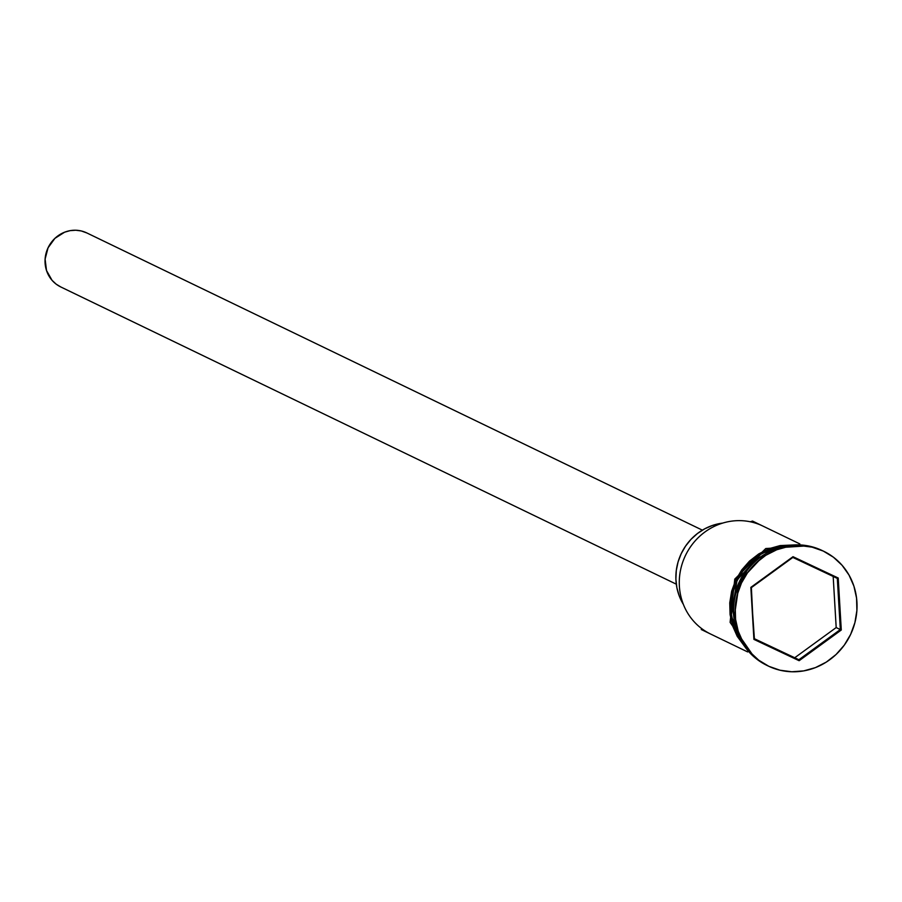 <?xml version="1.0" encoding="UTF-8"?>
<svg xmlns="http://www.w3.org/2000/svg" width="902" height="902" viewBox="0 0 902 902"><rect width="100%" height="100%" fill="white"/><g stroke="black" fill="none" stroke-linecap="round" stroke-linejoin="round"><path stroke-width="1.35" d="M752.516 521.063A59.972 56.781 -64.2 0 1 753.407 521.491A59.972 56.781 115.8 0 0 752.956 521.277A59.972 56.781 115.8 0 0 752.516 521.063L762.303 525.787A59.972 56.781 115.8 0 0 685.43 555.564A59.972 56.781 115.8 0 0 710.596 634.027A59.972 56.781 115.8 0 0 711.035 634.241A59.972 56.781 -64.2 0 1 685.317 555.801A59.972 56.781 -64.2 0 1 762.303 525.787L752.516 521.063L750.419 521.739L752.516 521.063M60.908 287.028L56.149 284.141L52.057 280.33L46.509 270.521L45.1 259.099L48.054 247.802L54.909 238.353L64.628 232.186L70.119 230.641L75.745 230.235L81.293 230.957L86.998 233.02A29.991 28.39 115.8 0 0 86.761 232.908A29.991 28.39 115.8 0 0 86.547 232.806L702.376 530.162L86.547 232.806A29.991 28.39 115.8 0 0 48.11 247.689A29.991 28.39 115.8 0 0 60.693 286.915A29.991 28.39 115.8 0 0 60.908 287.028L676.297 584.169L60.693 286.915M746.743 570.932L735.829 593.55A59.972 56.781 115.8 0 1 746.743 570.932M734.025 618.411L739.527 581.328L765.099 554.065A59.972 56.781 -64.2 0 0 734.025 618.411M821.778 550.344A63.726 60.321 -64.2 0 1 822.725 550.806A63.726 60.321 115.8 0 0 822.252 550.57A63.726 60.321 115.8 0 0 821.778 550.344L823.301 551.077A63.726 60.321 -64.2 0 1 823.774 551.302A63.726 60.321 -64.2 0 1 850.507 634.67A63.726 60.321 -64.2 0 1 768.831 666.307L780.004 670.22L791.787 671.764L803.738 670.885L815.397 667.627L826.311 662.091L836.053 654.514L844.272 645.167L850.631 634.422L854.893 622.684L856.9 610.417L856.562 598.082L853.912 586.142L849.03 575.081L842.107 565.306L833.425 557.21L823.301 551.077L812.127 547.164L800.345 545.62L788.393 546.499L776.746 549.758L765.832 555.294L756.079 562.871L747.859 572.218L741.5 582.963L737.238 594.7L735.231 606.967L735.57 619.313L738.231 631.242L743.113 642.303L750.024 652.078L758.717 660.185L768.831 666.307A63.726 60.321 -64.2 0 1 768.357 666.082A63.726 60.321 -64.2 0 1 741.624 582.715A63.726 60.321 -64.2 0 1 823.301 551.077L821.778 550.344A63.726 60.321 115.8 0 0 740.102 581.982A63.726 60.321 115.8 0 0 766.835 665.349A63.726 60.321 115.8 0 0 767.309 665.575A63.726 60.321 -64.2 0 1 739.978 582.23A63.726 60.321 -64.2 0 1 821.778 550.344M710.145 633.802L701.249 629.506L710.145 633.802M742.786 643.6L731.263 615.897L737.092 579.986L761.66 553.321L790.276 545.259L781.188 546.116L770.15 549.205L759.811 554.448L750.577 561.619L742.797 570.47L736.776 580.651L732.74 591.757L730.846 603.382L731.161 615.074L733.676 626.371L738.298 636.846L742.797 643.6M793.005 556.692L838.217 578.013L841.284 630.013L799.127 660.704L753.914 639.383L750.847 587.371L793.005 556.692L750.847 587.371L753.914 639.383L751.377 587.619L792.835 557.436L837.315 578.408L840.326 629.562L798.868 659.745L794.73 657.75L836.188 627.567L840.326 629.562L836.188 627.567L833.177 576.457L836.188 627.567L794.73 657.75L798.868 659.745L754.388 638.774L750.847 587.371L793.005 556.692L792.835 557.436L837.315 578.408L838.217 578.013L793.005 556.692M786.702 545.789A59.972 56.781 115.8 0 0 737.329 580.324A59.972 56.781 115.8 0 0 740.982 640.476L734.014 626.236L731.511 615.006L731.195 603.393L733.089 591.847L737.092 580.798L743.09 570.684L750.814 561.89L759.991 554.753L770.263 549.555L786.702 545.789M794.437 544.921L780.095 545.586L769.056 548.675L758.729 553.918L749.494 561.1L741.715 569.951L735.694 580.121L731.646 591.238L729.752 602.863L730.068 614.544L732.582 625.841L737.205 636.316L745.108 647.072M722.626 523.104A52.857 50.038 115.8 0 0 683.378 604.408L679.206 595.872L676.872 587.664L675.891 579.118L676.297 570.447L678.078 561.912L681.19 553.738L685.531 546.15L691 539.351L697.438 533.533L704.676 528.843L712.501 525.438L722.626 523.104M754.388 638.717L794.73 657.75L754.388 638.717M754.388 638.774L753.914 639.383L799.127 660.704L798.868 659.745L754.388 638.774M798.868 659.745L799.127 660.704L841.284 630.013L840.326 629.562L798.868 659.745M840.326 629.562L841.284 630.013L838.217 578.013L837.315 578.408L840.326 629.562M702.376 530.15L86.761 232.908M752.956 521.277L799.826 543.906M823.774 551.302L822.252 550.57M807.718 545.823L765.753 548.54L734.769 579.095L730.101 622.357L754.083 656.915M768.357 666.082L766.835 665.349M747.668 651.932L710.596 634.027"/></g></svg>
